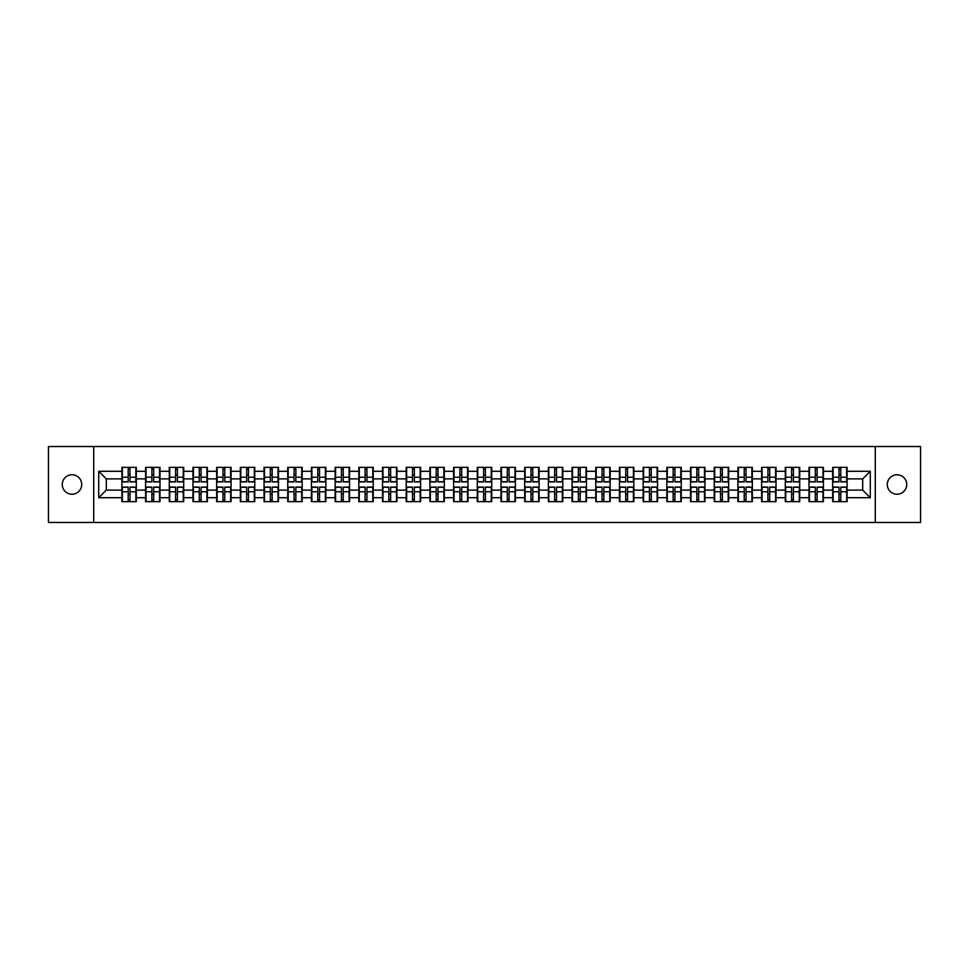 <?xml version="1.0" encoding="UTF-8"?>
<svg xmlns="http://www.w3.org/2000/svg" width="969" height="969" viewBox="0 0 969 969"><rect width="100%" height="100%" fill="white"/><g stroke="black" fill="none" stroke-linecap="round" stroke-linejoin="round"><path stroke-width="1.45" d="M897.003 494.226A9.726 9.726 0 0 1 887.289 484.5A9.726 9.726 0 0 1 897.003 474.774A9.726 9.726 0 0 1 906.73 484.5A9.726 9.726 0 0 1 897.003 494.226M71.997 494.226A9.726 9.726 0 0 1 62.27 484.5A9.726 9.726 0 0 1 71.997 474.774A9.726 9.726 0 0 1 81.711 484.5A9.726 9.726 0 0 1 71.997 494.226M875.286 522.473L920.55 522.473L920.55 446.527L875.286 446.527L875.286 522.473L93.714 522.473L93.714 446.527L48.45 446.527L48.45 522.473L93.714 522.473M875.286 446.527L93.714 446.527M862.689 490.12L862.689 478.88L847.112 478.88L847.112 490.12L862.689 490.12L870.283 497.715L870.283 471.285L847.112 471.285L847.112 467.337L832.686 467.337L832.686 478.88L823.42 478.88L823.42 490.12L832.686 490.12L832.686 478.88M870.283 497.715L847.112 497.715L847.112 501.663L832.686 501.663L832.686 497.715L823.42 497.715L823.42 501.663L808.994 501.663L808.994 497.715L799.728 497.715L799.728 501.663L785.302 501.663L785.302 497.715L776.036 497.715L776.036 501.663L761.61 501.663L761.61 497.715L752.344 497.715L752.344 501.663L737.918 501.663L737.918 497.715L728.652 497.715L728.652 501.663L714.226 501.663L714.226 497.715L704.96 497.715L704.96 501.663L690.522 501.663L690.522 497.715L681.268 497.715L681.268 501.663L666.829 501.663L666.829 497.715L657.563 497.715L657.563 501.663L643.137 501.663L643.137 497.715L633.871 497.715L633.871 501.663L619.445 501.663L619.445 497.715L610.179 497.715L610.179 501.663L595.753 501.663L595.753 497.715L586.487 497.715L586.487 501.663L572.061 501.663L572.061 497.715L562.795 497.715L562.795 501.663L548.369 501.663L548.369 497.715L539.103 497.715L539.103 501.663L524.677 501.663L524.677 497.715L515.411 497.715L515.411 501.663L500.985 501.663L500.985 497.715L491.719 497.715L491.719 501.663L477.281 501.663L477.281 497.715L468.015 497.715L468.015 501.663L453.589 501.663L453.589 497.715L444.323 497.715L444.323 501.663L429.897 501.663L429.897 497.715L420.631 497.715L420.631 501.663L406.205 501.663L406.205 497.715L396.939 497.715L396.939 501.663L382.513 501.663L382.513 497.715L373.247 497.715L373.247 501.663L358.821 501.663L358.821 497.715L349.555 497.715L349.555 501.663L335.129 501.663L335.129 497.715L325.863 497.715L325.863 501.663L311.437 501.663L311.437 497.715L302.171 497.715L302.171 501.663L287.732 501.663L287.732 497.715L278.478 497.715L278.478 501.663L264.04 501.663L264.04 497.715L254.774 497.715L254.774 501.663L240.348 501.663L240.348 497.715L231.082 497.715L231.082 501.663L216.656 501.663L216.656 497.715L207.39 497.715L207.39 501.663L192.964 501.663L192.964 497.715L183.698 497.715L183.698 501.663L169.272 501.663L169.272 497.715L160.006 497.715L160.006 501.663L145.58 501.663L145.58 497.715L136.314 497.715L136.314 501.663L121.888 501.663L121.888 497.715L98.717 497.715L98.717 471.285L121.888 471.285L121.888 478.88L106.311 478.88L106.311 490.12L121.888 490.12L121.888 478.88M832.686 471.285L823.42 471.285L823.42 467.337L808.994 467.337L808.994 471.285L799.728 471.285L799.728 467.337L785.302 467.337L785.302 471.285L776.036 471.285L776.036 467.337L761.61 467.337L761.61 471.285L752.344 471.285L752.344 467.337L737.918 467.337L737.918 471.285L728.652 471.285L728.652 467.337L714.226 467.337L714.226 471.285L704.96 471.285L704.96 467.337L690.522 467.337L690.522 471.285L681.268 471.285L681.268 467.337L666.829 467.337L666.829 471.285L657.563 471.285L657.563 467.337L643.137 467.337L643.137 471.285L633.871 471.285L633.871 467.337L619.445 467.337L619.445 471.285L610.179 471.285L610.179 467.337L595.753 467.337L595.753 471.285L586.487 471.285L586.487 467.337L572.061 467.337L572.061 471.285L562.795 471.285L562.795 467.337L548.369 467.337L548.369 471.285L539.103 471.285L539.103 467.337L524.677 467.337L524.677 471.285L515.411 471.285L515.411 467.337L500.985 467.337L500.985 471.285L491.719 471.285L491.719 467.337L477.281 467.337L477.281 471.285L468.015 471.285L468.015 467.337L453.589 467.337L453.589 471.285L444.323 471.285L444.323 467.337L429.897 467.337L429.897 471.285L420.631 471.285L420.631 467.337L406.205 467.337L406.205 471.285L396.939 471.285L396.939 467.337L382.513 467.337L382.513 471.285L373.247 471.285L373.247 467.337L358.821 467.337L358.821 471.285L349.555 471.285L349.555 467.337L335.129 467.337L335.129 471.285L325.863 471.285L325.863 467.337L311.437 467.337L311.437 471.285L302.171 471.285L302.171 467.337L287.732 467.337L287.732 471.285L278.478 471.285L278.478 467.337L264.04 467.337L264.04 471.285L254.774 471.285L254.774 467.337L240.348 467.337L240.348 471.285L231.082 471.285L231.082 467.337L216.656 467.337L216.656 471.285L207.39 471.285L207.39 467.337L192.964 467.337L192.964 471.285L183.698 471.285L183.698 467.337L169.272 467.337L169.272 471.285L160.006 471.285L160.006 467.337L145.58 467.337L145.58 471.285L136.314 471.285L136.314 467.337L121.888 467.337L121.888 471.285M832.686 490.12L832.686 497.715M823.42 490.12L823.42 497.715M823.42 471.285L823.42 478.88M799.728 490.12L808.994 490.12L808.994 478.88L799.728 478.88L799.728 497.715M808.994 490.12L808.994 497.715M808.994 471.285L808.994 478.88M799.728 471.285L799.728 478.88M776.036 490.12L785.302 490.12L785.302 478.88L776.036 478.88L776.036 497.715M785.302 490.12L785.302 497.715M785.302 471.285L785.302 478.88M776.036 471.285L776.036 478.88M752.344 490.12L761.61 490.12L761.61 478.88L752.344 478.88L752.344 497.715M761.61 490.12L761.61 497.715M761.61 471.285L761.61 478.88M752.344 471.285L752.344 478.88M728.652 490.12L737.918 490.12L737.918 478.88L728.652 478.88L728.652 497.715M737.918 490.12L737.918 497.715M737.918 471.285L737.918 478.88M728.652 471.285L728.652 478.88M704.96 490.12L714.226 490.12L714.226 478.88L704.96 478.88L704.96 497.715M714.226 490.12L714.226 497.715M714.226 471.285L714.226 478.88M704.96 471.285L704.96 478.88M681.268 490.12L690.522 490.12L690.522 478.88L681.268 478.88L681.268 497.715M690.522 490.12L690.522 497.715M690.522 471.285L690.522 478.88M681.268 471.285L681.268 478.88M657.563 490.12L666.829 490.12L666.829 478.88L657.563 478.88L657.563 497.715M666.829 490.12L666.829 497.715M666.829 471.285L666.829 478.88M657.563 471.285L657.563 478.88M633.871 490.12L643.137 490.12L643.137 478.88L633.871 478.88L633.871 497.715M643.137 490.12L643.137 497.715M643.137 471.285L643.137 478.88M633.871 471.285L633.871 478.88M610.179 490.12L619.445 490.12L619.445 478.88L610.179 478.88L610.179 497.715M619.445 490.12L619.445 497.715M619.445 471.285L619.445 478.88M610.179 471.285L610.179 478.88M586.487 490.12L595.753 490.12L595.753 478.88L586.487 478.88L586.487 497.715M595.753 490.12L595.753 497.715M595.753 471.285L595.753 478.88M586.487 471.285L586.487 478.88M562.795 490.12L572.061 490.12L572.061 478.88L562.795 478.88L562.795 497.715M572.061 490.12L572.061 497.715M572.061 471.285L572.061 478.88M562.795 471.285L562.795 478.88M539.103 490.12L548.369 490.12L548.369 478.88L539.103 478.88L539.103 497.715M548.369 490.12L548.369 497.715M548.369 471.285L548.369 478.88M539.103 471.285L539.103 478.88M515.411 490.12L524.677 490.12L524.677 478.88L515.411 478.88L515.411 497.715M524.677 490.12L524.677 497.715M524.677 471.285L524.677 478.88M515.411 471.285L515.411 478.88M491.719 490.12L500.985 490.12L500.985 478.88L491.719 478.88L491.719 497.715M500.985 490.12L500.985 497.715M500.985 471.285L500.985 478.88M491.719 471.285L491.719 478.88M468.015 490.12L477.281 490.12L477.281 478.88L468.015 478.88L468.015 497.715M477.281 490.12L477.281 497.715M477.281 471.285L477.281 478.88M468.015 471.285L468.015 478.88M444.323 490.12L453.589 490.12L453.589 478.88L444.323 478.88L444.323 497.715M453.589 490.12L453.589 497.715M453.589 471.285L453.589 478.88M444.323 471.285L444.323 478.88M420.631 490.12L429.897 490.12L429.897 478.88L420.631 478.88L420.631 497.715M429.897 490.12L429.897 497.715M429.897 471.285L429.897 478.88M420.631 471.285L420.631 478.88M396.939 490.12L406.205 490.12L406.205 478.88L396.939 478.88L396.939 497.715M406.205 490.12L406.205 497.715M406.205 471.285L406.205 478.88M396.939 471.285L396.939 478.88M373.247 490.12L382.513 490.12L382.513 478.88L373.247 478.88L373.247 497.715M382.513 490.12L382.513 497.715M382.513 471.285L382.513 478.88M373.247 471.285L373.247 478.88M349.555 490.12L358.821 490.12L358.821 478.88L349.555 478.88L349.555 497.715M358.821 490.12L358.821 497.715M358.821 471.285L358.821 478.88M349.555 471.285L349.555 478.88M325.863 490.12L335.129 490.12L335.129 478.88L325.863 478.88L325.863 497.715M335.129 490.12L335.129 497.715M335.129 471.285L335.129 478.88M325.863 471.285L325.863 478.88M302.171 490.12L311.437 490.12L311.437 478.88L302.171 478.88L302.171 497.715M311.437 490.12L311.437 497.715M311.437 471.285L311.437 478.88M302.171 471.285L302.171 478.88M278.478 490.12L287.732 490.12L287.732 478.88L278.478 478.88L278.478 497.715M287.732 490.12L287.732 497.715M287.732 471.285L287.732 478.88M278.478 471.285L278.478 478.88M254.774 490.12L264.04 490.12L264.04 478.88L254.774 478.88L254.774 497.715M264.04 490.12L264.04 497.715M264.04 471.285L264.04 478.88M254.774 471.285L254.774 478.88M231.082 490.12L240.348 490.12L240.348 478.88L231.082 478.88L231.082 497.715M240.348 490.12L240.348 497.715M240.348 471.285L240.348 478.88M231.082 471.285L231.082 478.88M207.39 490.12L216.656 490.12L216.656 478.88L207.39 478.88L207.39 497.715M216.656 490.12L216.656 497.715M216.656 471.285L216.656 478.88M207.39 471.285L207.39 478.88M183.698 490.12L192.964 490.12L192.964 478.88L183.698 478.88L183.698 497.715M192.964 490.12L192.964 497.715M192.964 471.285L192.964 478.88M183.698 471.285L183.698 478.88M160.006 490.12L169.272 490.12L169.272 478.88L160.006 478.88L160.006 497.715M169.272 490.12L169.272 497.715M169.272 471.285L169.272 478.88M160.006 471.285L160.006 478.88M136.314 490.12L145.58 490.12L145.58 478.88L136.314 478.88L136.314 497.715M145.58 490.12L145.58 497.715M145.58 471.285L145.58 478.88M136.314 471.285L136.314 478.88M121.888 490.12L121.888 497.715M106.311 490.12L98.717 497.715M98.717 471.285L106.311 478.88M847.112 490.12L847.112 497.715M847.112 471.285L847.112 478.88M870.283 471.285L862.689 478.88M135.854 467.337L135.854 481.92L130.016 481.92L130.016 467.337M128.187 467.337L128.187 481.92L122.336 481.92L122.336 467.337M128.187 469.311L130.016 469.311M130.016 474.931L128.187 474.931M122.336 501.663L122.336 487.08L128.187 487.08L128.187 501.663M130.016 501.663L130.016 487.08L135.854 487.08L135.854 501.663M130.016 499.689L128.187 499.689M128.187 494.069L130.016 494.069M159.546 467.337L159.546 481.92L153.708 481.92L153.708 467.337M151.879 467.337L151.879 481.92L146.028 481.92L146.028 467.337M151.879 469.311L153.708 469.311M153.708 474.931L151.879 474.931M183.25 467.337L183.25 481.92L177.4 481.92L177.4 467.337M175.571 467.337L175.571 481.92L169.732 481.92L169.732 467.337M175.571 469.311L177.4 469.311M177.4 474.931L175.571 474.931M206.942 467.337L206.942 481.92L201.092 481.92L201.092 467.337M199.263 467.337L199.263 481.92L193.425 481.92L193.425 467.337M199.263 469.311L201.092 469.311M201.092 474.931L199.263 474.931M230.634 467.337L230.634 481.92L224.784 481.92L224.784 467.337M222.967 467.337L222.967 481.92L217.117 481.92L217.117 467.337M222.967 469.311L224.784 469.311M224.784 474.931L222.967 474.931M254.326 467.337L254.326 481.92L248.476 481.92L248.476 467.337M246.659 467.337L246.659 481.92L240.809 481.92L240.809 467.337M246.659 469.311L248.476 469.311M248.476 474.931L246.659 474.931M146.028 501.663L146.028 487.08L151.879 487.08L151.879 501.663M153.708 501.663L153.708 487.08L159.546 487.08L159.546 501.663M153.708 499.689L151.879 499.689M151.879 494.069L153.708 494.069M169.732 501.663L169.732 487.08L175.571 487.08L175.571 501.663M177.4 501.663L177.4 487.08L183.25 487.08L183.25 501.663M177.4 499.689L175.571 499.689M175.571 494.069L177.4 494.069M193.425 501.663L193.425 487.08L199.263 487.08L199.263 501.663M201.092 501.663L201.092 487.08L206.942 487.08L206.942 501.663M201.092 499.689L199.263 499.689M199.263 494.069L201.092 494.069M217.117 501.663L217.117 487.08L222.967 487.08L222.967 501.663M224.784 501.663L224.784 487.08L230.634 487.08L230.634 501.663M224.784 499.689L222.967 499.689M222.967 494.069L224.784 494.069M240.809 501.663L240.809 487.08L246.659 487.08L246.659 501.663M248.476 501.663L248.476 487.08L254.326 487.08L254.326 501.663M248.476 499.689L246.659 499.689M246.659 494.069L248.476 494.069M278.018 467.337L278.018 481.92L272.168 481.92L272.168 467.337M270.351 467.337L270.351 481.92L264.501 481.92L264.501 467.337M270.351 469.311L272.168 469.311M272.168 474.931L270.351 474.931M264.501 501.663L264.501 487.08L270.351 487.08L270.351 501.663M272.168 501.663L272.168 487.08L278.018 487.08L278.018 501.663M272.168 499.689L270.351 499.689M270.351 494.069L272.168 494.069M301.71 467.337L301.71 481.92L295.86 481.92L295.86 467.337M294.043 467.337L294.043 481.92L288.193 481.92L288.193 467.337M294.043 469.311L295.86 469.311M295.86 474.931L294.043 474.931M288.193 501.663L288.193 487.08L294.043 487.08L294.043 501.663M295.86 501.663L295.86 487.08L301.71 487.08L301.71 501.663M295.86 499.689L294.043 499.689M294.043 494.069L295.86 494.069M325.402 467.337L325.402 481.92L319.552 481.92L319.552 467.337M317.735 467.337L317.735 481.92L311.885 481.92L311.885 467.337M317.735 469.311L319.552 469.311M319.552 474.931L317.735 474.931M311.885 501.663L311.885 487.08L317.735 487.08L317.735 501.663M319.552 501.663L319.552 487.08L325.402 487.08L325.402 501.663M319.552 499.689L317.735 499.689M317.735 494.069L319.552 494.069M349.094 467.337L349.094 481.92L343.256 481.92L343.256 467.337M341.427 467.337L341.427 481.92L335.577 481.92L335.577 467.337M341.427 469.311L343.256 469.311M343.256 474.931L341.427 474.931M335.577 501.663L335.577 487.08L341.427 487.08L341.427 501.663M343.256 501.663L343.256 487.08L349.094 487.08L349.094 501.663M343.256 499.689L341.427 499.689M341.427 494.069L343.256 494.069M372.786 467.337L372.786 481.92L366.948 481.92L366.948 467.337M365.119 467.337L365.119 481.92L359.269 481.92L359.269 467.337M365.119 469.311L366.948 469.311M366.948 474.931L365.119 474.931M359.269 501.663L359.269 487.08L365.119 487.08L365.119 501.663M366.948 501.663L366.948 487.08L372.786 487.08L372.786 501.663M366.948 499.689L365.119 499.689M365.119 494.069L366.948 494.069M396.491 467.337L396.491 481.92L390.64 481.92L390.64 467.337M388.811 467.337L388.811 481.92L382.973 481.92L382.973 467.337M388.811 469.311L390.64 469.311M390.64 474.931L388.811 474.931M382.973 501.663L382.973 487.08L388.811 487.08L388.811 501.663M390.64 501.663L390.64 487.08L396.491 487.08L396.491 501.663M390.64 499.689L388.811 499.689M388.811 494.069L390.64 494.069M420.183 467.337L420.183 481.92L414.332 481.92L414.332 467.337M412.503 467.337L412.503 481.92L406.665 481.92L406.665 467.337M412.503 469.311L414.332 469.311M414.332 474.931L412.503 474.931M406.665 501.663L406.665 487.08L412.503 487.08L412.503 501.663M414.332 501.663L414.332 487.08L420.183 487.08L420.183 501.663M414.332 499.689L412.503 499.689M412.503 494.069L414.332 494.069M443.875 467.337L443.875 481.92L438.024 481.92L438.024 467.337M436.207 467.337L436.207 481.92L430.357 481.92L430.357 467.337M436.207 469.311L438.024 469.311M438.024 474.931L436.207 474.931M430.357 501.663L430.357 487.08L436.207 487.08L436.207 501.663M438.024 501.663L438.024 487.08L443.875 487.08L443.875 501.663M438.024 499.689L436.207 499.689M436.207 494.069L438.024 494.069M467.567 467.337L467.567 481.92L461.716 481.92L461.716 467.337M459.9 467.337L459.9 481.92L454.049 481.92L454.049 467.337M459.9 469.311L461.716 469.311M461.716 474.931L459.9 474.931M454.049 501.663L454.049 487.08L459.9 487.08L459.9 501.663M461.716 501.663L461.716 487.08L467.567 487.08L467.567 501.663M461.716 499.689L459.9 499.689M459.9 494.069L461.716 494.069M491.259 467.337L491.259 481.92L485.408 481.92L485.408 467.337M483.592 467.337L483.592 481.92L477.741 481.92L477.741 467.337M483.592 469.311L485.408 469.311M485.408 474.931L483.592 474.931M477.741 501.663L477.741 487.08L483.592 487.08L483.592 501.663M485.408 501.663L485.408 487.08L491.259 487.08L491.259 501.663M485.408 499.689L483.592 499.689M483.592 494.069L485.408 494.069M514.951 467.337L514.951 481.92L509.1 481.92L509.1 467.337M507.284 467.337L507.284 481.92L501.433 481.92L501.433 467.337M507.284 469.311L509.1 469.311M509.1 474.931L507.284 474.931M501.433 501.663L501.433 487.08L507.284 487.08L507.284 501.663M509.1 501.663L509.1 487.08L514.951 487.08L514.951 501.663M509.1 499.689L507.284 499.689M507.284 494.069L509.1 494.069M538.643 467.337L538.643 481.92L532.793 481.92L532.793 467.337M530.976 467.337L530.976 481.92L525.125 481.92L525.125 467.337M530.976 469.311L532.793 469.311M532.793 474.931L530.976 474.931M525.125 501.663L525.125 487.08L530.976 487.08L530.976 501.663M532.793 501.663L532.793 487.08L538.643 487.08L538.643 501.663M532.793 499.689L530.976 499.689M530.976 494.069L532.793 494.069M562.335 467.337L562.335 481.92L556.497 481.92L556.497 467.337M554.668 467.337L554.668 481.92L548.817 481.92L548.817 467.337M554.668 469.311L556.497 469.311M556.497 474.931L554.668 474.931M548.817 501.663L548.817 487.08L554.668 487.08L554.668 501.663M556.497 501.663L556.497 487.08L562.335 487.08L562.335 501.663M556.497 499.689L554.668 499.689M554.668 494.069L556.497 494.069M586.027 467.337L586.027 481.92L580.189 481.92L580.189 467.337M578.36 467.337L578.36 481.92L572.509 481.92L572.509 467.337M578.36 469.311L580.189 469.311M580.189 474.931L578.36 474.931M572.509 501.663L572.509 487.08L578.36 487.08L578.36 501.663M580.189 501.663L580.189 487.08L586.027 487.08L586.027 501.663M580.189 499.689L578.36 499.689M578.36 494.069L580.189 494.069M609.731 467.337L609.731 481.92L603.881 481.92L603.881 467.337M602.052 467.337L602.052 481.92L596.214 481.92L596.214 467.337M602.052 469.311L603.881 469.311M603.881 474.931L602.052 474.931M596.214 501.663L596.214 487.08L602.052 487.08L602.052 501.663M603.881 501.663L603.881 487.08L609.731 487.08L609.731 501.663M603.881 499.689L602.052 499.689M602.052 494.069L603.881 494.069M633.423 467.337L633.423 481.92L627.573 481.92L627.573 467.337M625.744 467.337L625.744 481.92L619.906 481.92L619.906 467.337M625.744 469.311L627.573 469.311M627.573 474.931L625.744 474.931M619.906 501.663L619.906 487.08L625.744 487.08L625.744 501.663M627.573 501.663L627.573 487.08L633.423 487.08L633.423 501.663M627.573 499.689L625.744 499.689M625.744 494.069L627.573 494.069M657.115 467.337L657.115 481.92L651.265 481.92L651.265 467.337M649.448 467.337L649.448 481.92L643.598 481.92L643.598 467.337M649.448 469.311L651.265 469.311M651.265 474.931L649.448 474.931M643.598 501.663L643.598 487.08L649.448 487.08L649.448 501.663M651.265 501.663L651.265 487.08L657.115 487.08L657.115 501.663M651.265 499.689L649.448 499.689M649.448 494.069L651.265 494.069M680.807 467.337L680.807 481.92L674.957 481.92L674.957 467.337M673.14 467.337L673.14 481.92L667.29 481.92L667.29 467.337M673.14 469.311L674.957 469.311M674.957 474.931L673.14 474.931M667.29 501.663L667.29 487.08L673.14 487.08L673.14 501.663M674.957 501.663L674.957 487.08L680.807 487.08L680.807 501.663M674.957 499.689L673.14 499.689M673.14 494.069L674.957 494.069M704.499 467.337L704.499 481.92L698.649 481.92L698.649 467.337M696.832 467.337L696.832 481.92L690.982 481.92L690.982 467.337M696.832 469.311L698.649 469.311M698.649 474.931L696.832 474.931M690.982 501.663L690.982 487.08L696.832 487.08L696.832 501.663M698.649 501.663L698.649 487.08L704.499 487.08L704.499 501.663M698.649 499.689L696.832 499.689M696.832 494.069L698.649 494.069M728.191 467.337L728.191 481.92L722.341 481.92L722.341 467.337M720.524 467.337L720.524 481.92L714.674 481.92L714.674 467.337M720.524 469.311L722.341 469.311M722.341 474.931L720.524 474.931M714.674 501.663L714.674 487.08L720.524 487.08L720.524 501.663M722.341 501.663L722.341 487.08L728.191 487.08L728.191 501.663M722.341 499.689L720.524 499.689M720.524 494.069L722.341 494.069M751.883 467.337L751.883 481.92L746.033 481.92L746.033 467.337M744.216 467.337L744.216 481.92L738.366 481.92L738.366 467.337M744.216 469.311L746.033 469.311M746.033 474.931L744.216 474.931M738.366 501.663L738.366 487.08L744.216 487.08L744.216 501.663M746.033 501.663L746.033 487.08L751.883 487.08L751.883 501.663M746.033 499.689L744.216 499.689M744.216 494.069L746.033 494.069M775.575 467.337L775.575 481.92L769.737 481.92L769.737 467.337M767.908 467.337L767.908 481.92L762.058 481.92L762.058 467.337M767.908 469.311L769.737 469.311M769.737 474.931L767.908 474.931M762.058 501.663L762.058 487.08L767.908 487.08L767.908 501.663M769.737 501.663L769.737 487.08L775.575 487.08L775.575 501.663M769.737 499.689L767.908 499.689M767.908 494.069L769.737 494.069M799.268 467.337L799.268 481.92L793.429 481.92L793.429 467.337M791.6 467.337L791.6 481.92L785.75 481.92L785.75 467.337M791.6 469.311L793.429 469.311M793.429 474.931L791.6 474.931M785.75 501.663L785.75 487.08L791.6 487.08L791.6 501.663M793.429 501.663L793.429 487.08L799.268 487.08L799.268 501.663M793.429 499.689L791.6 499.689M791.6 494.069L793.429 494.069M822.972 467.337L822.972 481.92L817.121 481.92L817.121 467.337M815.292 467.337L815.292 481.92L809.454 481.92L809.454 467.337M815.292 469.311L817.121 469.311M817.121 474.931L815.292 474.931M809.454 501.663L809.454 487.08L815.292 487.08L815.292 501.663M817.121 501.663L817.121 487.08L822.972 487.08L822.972 501.663M817.121 499.689L815.292 499.689M815.292 494.069L817.121 494.069M846.664 467.337L846.664 481.92L840.813 481.92L840.813 467.337M838.984 467.337L838.984 481.92L833.146 481.92L833.146 467.337M838.984 469.311L840.813 469.311M840.813 474.931L838.984 474.931M833.146 501.663L833.146 487.08L838.984 487.08L838.984 501.663M840.813 501.663L840.813 487.08L846.664 487.08L846.664 501.663M840.813 499.689L838.984 499.689M838.984 494.069L840.813 494.069M128.187 477.232L122.336 477.232M128.187 481.726L122.336 481.726M135.854 477.232L130.016 477.232M135.854 481.726L130.016 481.726M130.016 491.767L135.854 491.767M130.016 487.274L135.854 487.274M122.336 491.767L128.187 491.767M122.336 487.274L128.187 487.274M151.879 477.232L146.028 477.232M151.879 481.726L146.028 481.726M159.546 477.232L153.708 477.232M159.546 481.726L153.708 481.726M175.571 477.232L169.732 477.232M175.571 481.726L169.732 481.726M183.25 477.232L177.4 477.232M183.25 481.726L177.4 481.726M199.263 477.232L193.425 477.232M199.263 481.726L193.425 481.726M206.942 477.232L201.092 477.232M206.942 481.726L201.092 481.726M222.967 477.232L217.117 477.232M222.967 481.726L217.117 481.726M230.634 477.232L224.784 477.232M230.634 481.726L224.784 481.726M246.659 477.232L240.809 477.232M246.659 481.726L240.809 481.726M254.326 477.232L248.476 477.232M254.326 481.726L248.476 481.726M153.708 491.767L159.546 491.767M153.708 487.274L159.546 487.274M146.028 491.767L151.879 491.767M146.028 487.274L151.879 487.274M177.4 491.767L183.25 491.767M177.4 487.274L183.25 487.274M169.732 491.767L175.571 491.767M169.732 487.274L175.571 487.274M201.092 491.767L206.942 491.767M201.092 487.274L206.942 487.274M193.425 491.767L199.263 491.767M193.425 487.274L199.263 487.274M224.784 491.767L230.634 491.767M224.784 487.274L230.634 487.274M217.117 491.767L222.967 491.767M217.117 487.274L222.967 487.274M248.476 491.767L254.326 491.767M248.476 487.274L254.326 487.274M240.809 491.767L246.659 491.767M240.809 487.274L246.659 487.274M270.351 477.232L264.501 477.232M270.351 481.726L264.501 481.726M278.018 477.232L272.168 477.232M278.018 481.726L272.168 481.726M272.168 491.767L278.018 491.767M272.168 487.274L278.018 487.274M264.501 491.767L270.351 491.767M264.501 487.274L270.351 487.274M294.043 477.232L288.193 477.232M294.043 481.726L288.193 481.726M301.71 477.232L295.86 477.232M301.71 481.726L295.86 481.726M295.86 491.767L301.71 491.767M295.86 487.274L301.71 487.274M288.193 491.767L294.043 491.767M288.193 487.274L294.043 487.274M317.735 477.232L311.885 477.232M317.735 481.726L311.885 481.726M325.402 477.232L319.552 477.232M325.402 481.726L319.552 481.726M319.552 491.767L325.402 491.767M319.552 487.274L325.402 487.274M311.885 491.767L317.735 491.767M311.885 487.274L317.735 487.274M341.427 477.232L335.577 477.232M341.427 481.726L335.577 481.726M349.094 477.232L343.256 477.232M349.094 481.726L343.256 481.726M343.256 491.767L349.094 491.767M343.256 487.274L349.094 487.274M335.577 491.767L341.427 491.767M335.577 487.274L341.427 487.274M365.119 477.232L359.269 477.232M365.119 481.726L359.269 481.726M372.786 477.232L366.948 477.232M372.786 481.726L366.948 481.726M366.948 491.767L372.786 491.767M366.948 487.274L372.786 487.274M359.269 491.767L365.119 491.767M359.269 487.274L365.119 487.274M388.811 477.232L382.973 477.232M388.811 481.726L382.973 481.726M396.491 477.232L390.64 477.232M396.491 481.726L390.64 481.726M390.64 491.767L396.491 491.767M390.64 487.274L396.491 487.274M382.973 491.767L388.811 491.767M382.973 487.274L388.811 487.274M412.503 477.232L406.665 477.232M412.503 481.726L406.665 481.726M420.183 477.232L414.332 477.232M420.183 481.726L414.332 481.726M414.332 491.767L420.183 491.767M414.332 487.274L420.183 487.274M406.665 491.767L412.503 491.767M406.665 487.274L412.503 487.274M436.207 477.232L430.357 477.232M436.207 481.726L430.357 481.726M443.875 477.232L438.024 477.232M443.875 481.726L438.024 481.726M438.024 491.767L443.875 491.767M438.024 487.274L443.875 487.274M430.357 491.767L436.207 491.767M430.357 487.274L436.207 487.274M459.9 477.232L454.049 477.232M459.9 481.726L454.049 481.726M467.567 477.232L461.716 477.232M467.567 481.726L461.716 481.726M461.716 491.767L467.567 491.767M461.716 487.274L467.567 487.274M454.049 491.767L459.9 491.767M454.049 487.274L459.9 487.274M483.592 477.232L477.741 477.232M483.592 481.726L477.741 481.726M491.259 477.232L485.408 477.232M491.259 481.726L485.408 481.726M485.408 491.767L491.259 491.767M485.408 487.274L491.259 487.274M477.741 491.767L483.592 491.767M477.741 487.274L483.592 487.274M507.284 477.232L501.433 477.232M507.284 481.726L501.433 481.726M514.951 477.232L509.1 477.232M514.951 481.726L509.1 481.726M509.1 491.767L514.951 491.767M509.1 487.274L514.951 487.274M501.433 491.767L507.284 491.767M501.433 487.274L507.284 487.274M530.976 477.232L525.125 477.232M530.976 481.726L525.125 481.726M538.643 477.232L532.793 477.232M538.643 481.726L532.793 481.726M532.793 491.767L538.643 491.767M532.793 487.274L538.643 487.274M525.125 491.767L530.976 491.767M525.125 487.274L530.976 487.274M554.668 477.232L548.817 477.232M554.668 481.726L548.817 481.726M562.335 477.232L556.497 477.232M562.335 481.726L556.497 481.726M556.497 491.767L562.335 491.767M556.497 487.274L562.335 487.274M548.817 491.767L554.668 491.767M548.817 487.274L554.668 487.274M578.36 477.232L572.509 477.232M578.36 481.726L572.509 481.726M586.027 477.232L580.189 477.232M586.027 481.726L580.189 481.726M580.189 491.767L586.027 491.767M580.189 487.274L586.027 487.274M572.509 491.767L578.36 491.767M572.509 487.274L578.36 487.274M602.052 477.232L596.214 477.232M602.052 481.726L596.214 481.726M609.731 477.232L603.881 477.232M609.731 481.726L603.881 481.726M603.881 491.767L609.731 491.767M603.881 487.274L609.731 487.274M596.214 491.767L602.052 491.767M596.214 487.274L602.052 487.274M625.744 477.232L619.906 477.232M625.744 481.726L619.906 481.726M633.423 477.232L627.573 477.232M633.423 481.726L627.573 481.726M627.573 491.767L633.423 491.767M627.573 487.274L633.423 487.274M619.906 491.767L625.744 491.767M619.906 487.274L625.744 487.274M649.448 477.232L643.598 477.232M649.448 481.726L643.598 481.726M657.115 477.232L651.265 477.232M657.115 481.726L651.265 481.726M651.265 491.767L657.115 491.767M651.265 487.274L657.115 487.274M643.598 491.767L649.448 491.767M643.598 487.274L649.448 487.274M673.14 477.232L667.29 477.232M673.14 481.726L667.29 481.726M680.807 477.232L674.957 477.232M680.807 481.726L674.957 481.726M674.957 491.767L680.807 491.767M674.957 487.274L680.807 487.274M667.29 491.767L673.14 491.767M667.29 487.274L673.14 487.274M696.832 477.232L690.982 477.232M696.832 481.726L690.982 481.726M704.499 477.232L698.649 477.232M704.499 481.726L698.649 481.726M698.649 491.767L704.499 491.767M698.649 487.274L704.499 487.274M690.982 491.767L696.832 491.767M690.982 487.274L696.832 487.274M720.524 477.232L714.674 477.232M720.524 481.726L714.674 481.726M728.191 477.232L722.341 477.232M728.191 481.726L722.341 481.726M722.341 491.767L728.191 491.767M722.341 487.274L728.191 487.274M714.674 491.767L720.524 491.767M714.674 487.274L720.524 487.274M744.216 477.232L738.366 477.232M744.216 481.726L738.366 481.726M751.883 477.232L746.033 477.232M751.883 481.726L746.033 481.726M746.033 491.767L751.883 491.767M746.033 487.274L751.883 487.274M738.366 491.767L744.216 491.767M738.366 487.274L744.216 487.274M767.908 477.232L762.058 477.232M767.908 481.726L762.058 481.726M775.575 477.232L769.737 477.232M775.575 481.726L769.737 481.726M769.737 491.767L775.575 491.767M769.737 487.274L775.575 487.274M762.058 491.767L767.908 491.767M762.058 487.274L767.908 487.274M791.6 477.232L785.75 477.232M791.6 481.726L785.75 481.726M799.268 477.232L793.429 477.232M799.268 481.726L793.429 481.726M793.429 491.767L799.268 491.767M793.429 487.274L799.268 487.274M785.75 491.767L791.6 491.767M785.75 487.274L791.6 487.274M815.292 477.232L809.454 477.232M815.292 481.726L809.454 481.726M822.972 477.232L817.121 477.232M822.972 481.726L817.121 481.726M817.121 491.767L822.972 491.767M817.121 487.274L822.972 487.274M809.454 491.767L815.292 491.767M809.454 487.274L815.292 487.274M838.984 477.232L833.146 477.232M838.984 481.726L833.146 481.726M846.664 477.232L840.813 477.232M846.664 481.726L840.813 481.726M840.813 491.767L846.664 491.767M840.813 487.274L846.664 487.274M833.146 491.767L838.984 491.767M833.146 487.274L838.984 487.274"/></g></svg>

